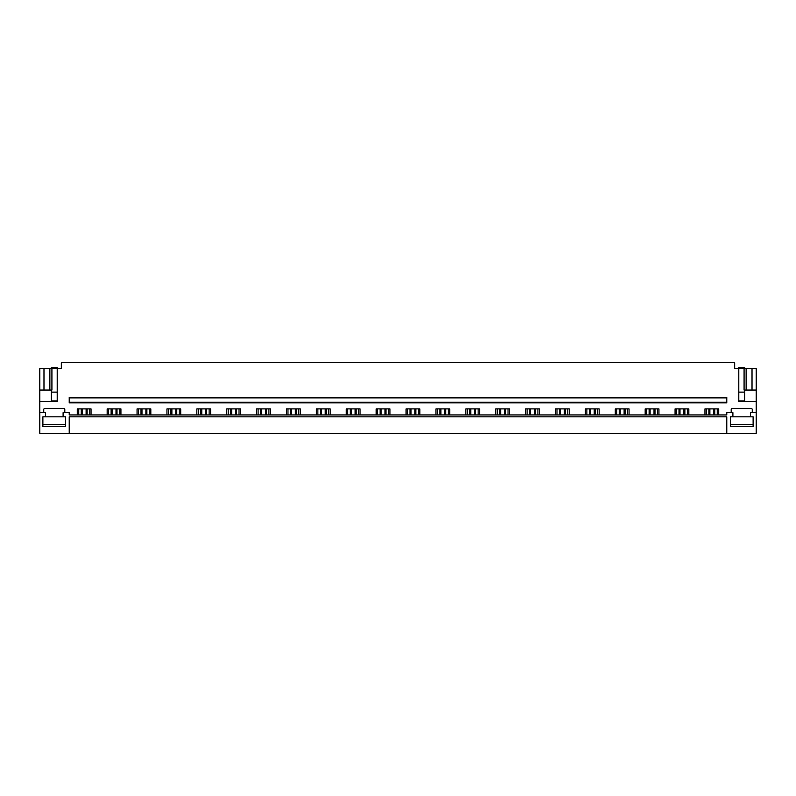 <?xml version="1.0" encoding="UTF-8"?>
<svg xmlns="http://www.w3.org/2000/svg" width="796" height="796" viewBox="0 0 796 796"><rect width="100%" height="100%" fill="white"/><g stroke="black" fill="none" stroke-linecap="round" stroke-linejoin="round"><path stroke-width="1.19" d="M42.885 416.825L42.885 426.596L65.66 426.596L65.66 416.825L65.66 424.477L42.885 424.477L42.885 416.825L45.452 416.825L45.452 412.706L39.8 412.706L39.8 433.303L69.222 433.303L69.222 416.825L726.778 416.825L726.778 433.303L756.2 433.303L756.2 368.578L752.021 368.578L752.021 390.06L756.2 390.06M69.222 433.303L726.778 433.303M753.115 416.825L753.115 426.596L730.34 426.596L730.34 416.825L730.34 424.477L753.115 424.477L753.115 416.825L750.548 416.825L750.548 412.706L756.2 412.706M65.66 416.825L63.103 416.825L63.103 412.706L69.222 412.706L69.222 414.945L726.778 414.945L726.778 412.706L732.897 412.706L732.897 416.825L730.34 416.825M69.222 402.298L69.222 402.885L726.778 402.885L726.778 397.881L69.222 397.881L69.222 402.298L726.778 402.298M726.778 397.881L726.778 397.294L69.222 397.294L69.222 397.881M704.957 414.945L704.957 408.885L718.718 408.885L718.718 414.945M731.196 412.706L731.196 409.592A1.174 1.174 0 0 1 732.37 408.418L751.086 408.418A1.174 1.174 0 0 1 752.26 409.592L752.26 412.706M39.8 412.706L39.8 401.532L57.212 401.532L57.212 368.578L61.332 368.578L61.332 362.697L734.668 362.697L734.668 368.578L738.788 368.578L738.788 401.532L756.2 401.532M43.74 412.706L43.74 409.592A1.174 1.174 0 0 1 44.914 408.418L63.63 408.418A1.174 1.174 0 0 1 64.804 409.592L64.804 412.706M77.282 414.945L77.282 408.885L91.043 408.885L91.043 414.945M107.171 414.945L107.171 408.885L120.932 408.885L120.932 414.945M137.061 414.945L137.061 408.885L150.822 408.885L150.822 414.945M166.951 414.945L166.951 408.885L180.712 408.885L180.712 414.945M196.841 414.945L196.841 408.885L210.602 408.885L210.602 414.945M226.721 414.945L226.721 408.885L240.491 408.885L240.491 414.945M256.611 414.945L256.611 408.885L270.381 408.885L270.381 414.945M286.5 414.945L286.5 408.885L300.271 408.885L300.271 414.945M316.39 414.945L316.39 408.885L330.161 408.885L330.161 414.945M346.28 414.945L346.28 408.885L360.051 408.885L360.051 414.945M376.17 414.945L376.17 408.885L389.94 408.885L389.94 414.945M406.06 414.945L406.06 408.885L419.83 408.885L419.83 414.945M435.949 414.945L435.949 408.885L449.72 408.885L449.72 414.945M465.839 414.945L465.839 408.885L479.61 408.885L479.61 414.945M495.729 414.945L495.729 408.885L509.5 408.885L509.5 414.945M525.619 414.945L525.619 408.885L539.389 408.885L539.389 414.945M555.508 414.945L555.508 408.885L569.279 408.885L569.279 414.945M585.398 414.945L585.398 408.885L599.159 408.885L599.159 414.945M615.288 414.945L615.288 408.885L629.049 408.885L629.049 414.945M645.178 414.945L645.178 408.885L658.939 408.885L658.939 414.945M675.068 414.945L675.068 408.885L688.829 408.885L688.829 414.945M89.58 414.945L89.58 408.885M78.754 414.945L78.754 408.885M119.47 414.945L119.47 408.885M108.644 414.945L108.644 408.885M149.359 414.945L149.359 408.885M138.524 414.945L138.524 408.885M179.239 414.945L179.239 408.885M168.414 414.945L168.414 408.885M209.129 414.945L209.129 408.885M198.304 414.945L198.304 408.885M239.019 414.945L239.019 408.885M228.193 414.945L228.193 408.885M268.909 414.945L268.909 408.885M258.083 414.945L258.083 408.885M298.798 414.945L298.798 408.885M287.973 414.945L287.973 408.885M328.688 414.945L328.688 408.885M317.863 414.945L317.863 408.885M358.578 414.945L358.578 408.885M347.752 414.945L347.752 408.885M388.468 414.945L388.468 408.885M377.642 414.945L377.642 408.885M418.358 414.945L418.358 408.885M407.532 414.945L407.532 408.885M448.248 414.945L448.248 408.885M437.422 414.945L437.422 408.885M478.137 414.945L478.137 408.885M467.312 414.945L467.312 408.885M508.027 414.945L508.027 408.885M497.202 414.945L497.202 408.885M537.917 414.945L537.917 408.885M527.091 414.945L527.091 408.885M567.807 414.945L567.807 408.885M556.981 414.945L556.981 408.885M597.697 414.945L597.697 408.885M586.871 414.945L586.871 408.885M627.586 414.945L627.586 408.885M616.761 414.945L616.761 408.885M657.476 414.945L657.476 408.885M646.641 414.945L646.641 408.885M687.356 414.945L687.356 408.885M676.53 414.945L676.53 408.885M717.246 414.945L717.246 408.885M706.42 414.945L706.42 408.885M39.8 401.532L39.8 390.06L51.919 390.06L51.919 368.578L57.212 368.578L57.212 367.404L51.332 367.404L51.332 368.578M49.869 390.06L49.869 368.578L51.919 368.578M39.8 390.06L39.8 368.578L49.869 368.578M43.979 390.06L43.979 368.578M57.212 400.935L51.332 400.935L51.332 395.045M752.021 390.06L744.081 390.06L744.081 368.578L752.021 368.578M746.131 390.06L746.131 368.578M738.788 400.935L744.668 400.935L744.668 395.045M51.332 400.935L51.332 390.06M744.668 400.935L744.668 392.12L738.788 392.12M744.668 390.06L744.668 392.12M744.668 368.578L744.668 367.404L738.788 367.404L738.788 368.578L744.081 368.578M45.452 416.825L63.103 416.825M732.897 416.825L750.548 416.825M86.117 414.945L86.117 408.885M82.207 414.945L82.207 408.885M87.102 408.885L87.102 414.945M81.222 408.885L81.222 414.945M116.007 414.945L116.007 408.885M112.097 414.945L112.097 408.885M116.992 408.885L116.992 414.945M111.112 408.885L111.112 414.945M145.897 414.945L145.897 408.885M141.986 414.945L141.986 408.885M146.882 408.885L146.882 414.945M141.001 408.885L141.001 414.945M175.787 414.945L175.787 408.885M171.876 414.945L171.876 408.885M176.772 408.885L176.772 414.945M170.891 408.885L170.891 414.945M205.666 414.945L205.666 408.885M201.766 414.945L201.766 408.885M206.661 408.885L206.661 414.945M200.781 408.885L200.781 414.945M235.556 414.945L235.556 408.885M231.656 414.945L231.656 408.885M236.551 408.885L236.551 414.945M230.671 408.885L230.671 414.945M265.446 414.945L265.446 408.885M261.546 414.945L261.546 408.885M266.441 408.885L266.441 414.945M260.561 408.885L260.561 414.945M295.336 414.945L295.336 408.885M291.435 414.945L291.435 408.885M296.331 408.885L296.331 414.945M290.45 408.885L290.45 414.945M325.226 414.945L325.226 408.885M321.325 414.945L321.325 408.885M326.221 408.885L326.221 414.945M320.33 408.885L320.33 414.945M355.115 414.945L355.115 408.885M351.215 414.945L351.215 408.885M356.111 408.885L356.111 414.945M350.22 408.885L350.22 414.945M385.005 414.945L385.005 408.885M381.105 414.945L381.105 408.885M386 408.885L386 414.945M380.11 408.885L380.11 414.945M414.895 414.945L414.895 408.885M410.995 414.945L410.995 408.885M415.89 408.885L415.89 414.945M410 408.885L410 414.945M444.785 414.945L444.785 408.885M440.885 414.945L440.885 408.885M445.78 408.885L445.78 414.945M439.889 408.885L439.889 414.945M474.675 414.945L474.675 408.885M470.774 414.945L470.774 408.885M475.67 408.885L475.67 414.945M469.779 408.885L469.779 414.945M504.565 414.945L504.565 408.885M500.664 414.945L500.664 408.885M505.55 408.885L505.55 414.945M499.669 408.885L499.669 414.945M534.454 414.945L534.454 408.885M530.554 414.945L530.554 408.885M535.439 408.885L535.439 414.945M529.559 408.885L529.559 414.945M564.344 414.945L564.344 408.885M560.444 414.945L560.444 408.885M565.329 408.885L565.329 414.945M559.449 408.885L559.449 414.945M594.234 414.945L594.234 408.885M590.333 414.945L590.333 408.885M595.219 408.885L595.219 414.945M589.338 408.885L589.338 414.945M624.124 414.945L624.124 408.885M620.213 414.945L620.213 408.885M625.109 408.885L625.109 414.945M619.228 408.885L619.228 414.945M654.013 414.945L654.013 408.885M650.103 414.945L650.103 408.885M654.999 408.885L654.999 414.945M649.118 408.885L649.118 414.945M683.903 414.945L683.903 408.885M679.993 414.945L679.993 408.885M684.888 408.885L684.888 414.945M679.008 408.885L679.008 414.945M713.793 414.945L713.793 408.885M709.883 414.945L709.883 408.885M714.778 408.885L714.778 414.945M708.898 408.885L708.898 414.945M57.212 392.12L51.332 392.12"/></g></svg>
